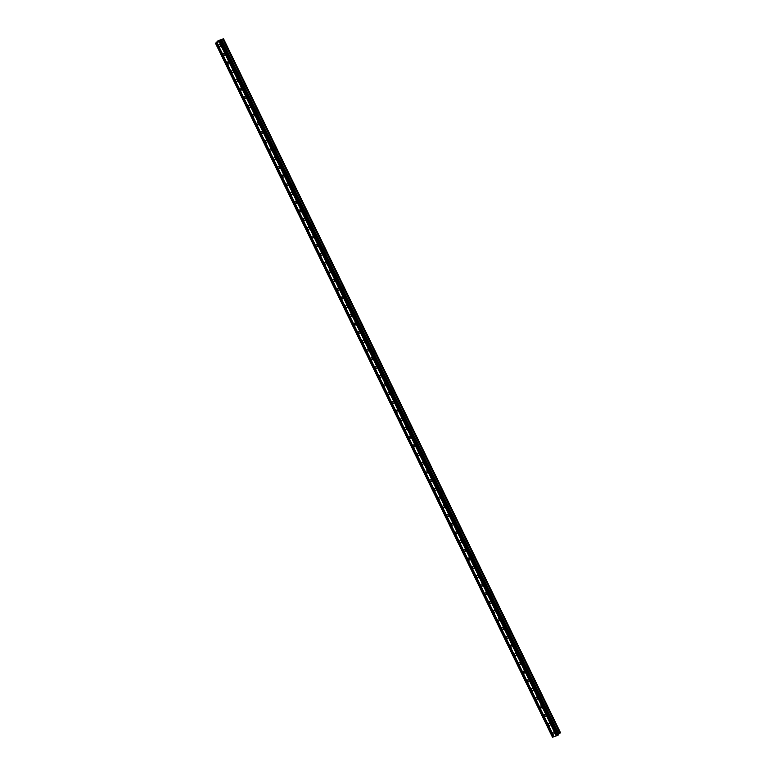 <?xml version="1.0" encoding="UTF-8"?>
<svg xmlns="http://www.w3.org/2000/svg" width="776" height="776" viewBox="0 0 776 776"><rect width="100%" height="100%" fill="white"/><g stroke="black" fill="none" stroke-linecap="round" stroke-linejoin="round"><path stroke-width="1.16" d="M552.648 733.359A1.106 0.941 45.9 0 1 554.462 732.719A1.106 0.941 45.9 0 1 552.648 733.359M548.419 724.658A1.106 0.941 45.9 0 1 550.242 724.018A1.106 0.941 45.9 0 1 548.419 724.658M544.199 715.957A1.106 0.941 45.9 0 1 546.013 715.307A1.106 0.941 45.9 0 1 544.199 715.957M539.97 707.256A1.106 0.941 45.9 0 1 541.784 706.606A1.106 0.941 45.9 0 1 539.97 707.256M535.741 698.555A1.106 0.941 45.9 0 1 537.564 697.905A1.106 0.941 45.9 0 1 535.741 698.555M531.521 689.854A1.106 0.941 45.9 0 1 533.335 689.204A1.106 0.941 45.9 0 1 531.521 689.854M527.292 681.153A1.106 0.941 45.9 0 1 529.116 680.503A1.106 0.941 45.9 0 1 527.292 681.153M523.072 672.443A1.106 0.941 45.9 0 1 524.886 671.803A1.106 0.941 45.9 0 1 523.072 672.443M518.843 663.742A1.106 0.941 45.9 0 1 520.657 663.102A1.106 0.941 45.9 0 1 518.843 663.742M514.614 655.041A1.106 0.941 45.9 0 1 516.438 654.401A1.106 0.941 45.9 0 1 514.614 655.041M510.395 646.34A1.106 0.941 45.9 0 1 512.208 645.69A1.106 0.941 45.9 0 1 510.395 646.34M506.165 637.639A1.106 0.941 45.9 0 1 507.989 636.989A1.106 0.941 45.9 0 1 506.165 637.639M501.936 628.938A1.106 0.941 45.9 0 1 503.76 628.288A1.106 0.941 45.9 0 1 501.936 628.938M497.717 620.237A1.106 0.941 45.9 0 1 499.531 619.587A1.106 0.941 45.9 0 1 497.717 620.237M493.488 611.537A1.106 0.941 45.9 0 1 495.311 610.887A1.106 0.941 45.9 0 1 493.488 611.537M489.268 602.826A1.106 0.941 45.9 0 1 491.082 602.186A1.106 0.941 45.9 0 1 489.268 602.826M485.039 594.125A1.106 0.941 45.9 0 1 486.853 593.485A1.106 0.941 45.9 0 1 485.039 594.125M480.81 585.424A1.106 0.941 45.9 0 1 482.633 584.784A1.106 0.941 45.9 0 1 480.81 585.424M476.59 576.723A1.106 0.941 45.9 0 1 478.404 576.073A1.106 0.941 45.9 0 1 476.59 576.723M472.361 568.022A1.106 0.941 45.9 0 1 474.185 567.372A1.106 0.941 45.9 0 1 472.361 568.022M468.132 559.321A1.106 0.941 45.9 0 1 469.955 558.672A1.106 0.941 45.9 0 1 468.132 559.321M463.912 550.62A1.106 0.941 45.9 0 1 465.726 549.971A1.106 0.941 45.9 0 1 463.912 550.62M459.683 541.92A1.106 0.941 45.9 0 1 461.507 541.27A1.106 0.941 45.9 0 1 459.683 541.92M455.464 533.209A1.106 0.941 45.9 0 1 457.277 532.569A1.106 0.941 45.9 0 1 455.464 533.209M451.234 524.508A1.106 0.941 45.9 0 1 453.048 523.868A1.106 0.941 45.9 0 1 451.234 524.508M447.005 515.807A1.106 0.941 45.9 0 1 448.829 515.167A1.106 0.941 45.9 0 1 447.005 515.807M442.786 507.106A1.106 0.941 45.9 0 1 444.6 506.456A1.106 0.941 45.9 0 1 442.786 507.106M438.556 498.405A1.106 0.941 45.9 0 1 440.38 497.755A1.106 0.941 45.9 0 1 438.556 498.405M434.337 489.704A1.106 0.941 45.9 0 1 436.151 489.055A1.106 0.941 45.9 0 1 434.337 489.704M430.108 481.004A1.106 0.941 45.9 0 1 431.922 480.354A1.106 0.941 45.9 0 1 430.108 481.004M425.878 472.303A1.106 0.941 45.9 0 1 427.702 471.653A1.106 0.941 45.9 0 1 425.878 472.303M421.659 463.592A1.106 0.941 45.9 0 1 423.473 462.952A1.106 0.941 45.9 0 1 421.659 463.592M417.43 454.891A1.106 0.941 45.9 0 1 419.244 454.251A1.106 0.941 45.9 0 1 417.43 454.891M413.201 446.19A1.106 0.941 45.9 0 1 415.024 445.55A1.106 0.941 45.9 0 1 413.201 446.19M408.981 437.489A1.106 0.941 45.9 0 1 410.795 436.839A1.106 0.941 45.9 0 1 408.981 437.489M404.752 428.788A1.106 0.941 45.9 0 1 406.575 428.139A1.106 0.941 45.9 0 1 404.752 428.788M400.532 420.088A1.106 0.941 45.9 0 1 402.346 419.438A1.106 0.941 45.9 0 1 400.532 420.088M396.303 411.387A1.106 0.941 45.9 0 1 398.117 410.737A1.106 0.941 45.9 0 1 396.303 411.387M392.074 402.686A1.106 0.941 45.9 0 1 393.898 402.036A1.106 0.941 45.9 0 1 392.074 402.686M387.855 393.975A1.106 0.941 45.9 0 1 389.668 393.335A1.106 0.941 45.9 0 1 387.855 393.975M383.625 385.274A1.106 0.941 45.9 0 1 385.449 384.634A1.106 0.941 45.9 0 1 383.625 385.274M379.396 376.573A1.106 0.941 45.9 0 1 381.22 375.933A1.106 0.941 45.9 0 1 379.396 376.573M375.177 367.873A1.106 0.941 45.9 0 1 376.99 367.223A1.106 0.941 45.9 0 1 375.177 367.873M370.947 359.172A1.106 0.941 45.9 0 1 372.771 358.522A1.106 0.941 45.9 0 1 370.947 359.172M366.728 350.471A1.106 0.941 45.9 0 1 368.542 349.821A1.106 0.941 45.9 0 1 366.728 350.471M362.499 341.77A1.106 0.941 45.9 0 1 364.313 341.12A1.106 0.941 45.9 0 1 362.499 341.77M358.269 333.069A1.106 0.941 45.9 0 1 360.093 332.419A1.106 0.941 45.9 0 1 358.269 333.069M354.05 324.358A1.106 0.941 45.9 0 1 355.864 323.718A1.106 0.941 45.9 0 1 354.05 324.358M349.821 315.657A1.106 0.941 45.9 0 1 351.644 315.017A1.106 0.941 45.9 0 1 349.821 315.657M345.592 306.957A1.106 0.941 45.9 0 1 347.415 306.316A1.106 0.941 45.9 0 1 345.592 306.957M341.372 298.256A1.106 0.941 45.9 0 1 343.186 297.606A1.106 0.941 45.9 0 1 341.372 298.256M337.143 289.555A1.106 0.941 45.9 0 1 338.966 288.905A1.106 0.941 45.9 0 1 337.143 289.555M332.923 280.854A1.106 0.941 45.9 0 1 334.737 280.204A1.106 0.941 45.9 0 1 332.923 280.854M328.694 272.153A1.106 0.941 45.9 0 1 330.508 271.503A1.106 0.941 45.9 0 1 328.694 272.153M324.465 263.452A1.106 0.941 45.9 0 1 326.289 262.802A1.106 0.941 45.9 0 1 324.465 263.452M320.245 254.741A1.106 0.941 45.9 0 1 322.059 254.101A1.106 0.941 45.9 0 1 320.245 254.741M316.016 246.041A1.106 0.941 45.9 0 1 317.84 245.4A1.106 0.941 45.9 0 1 316.016 246.041M311.797 237.34A1.106 0.941 45.9 0 1 313.611 236.699A1.106 0.941 45.9 0 1 311.797 237.34M307.568 228.639A1.106 0.941 45.9 0 1 309.381 227.989A1.106 0.941 45.9 0 1 307.568 228.639M303.338 219.938A1.106 0.941 45.9 0 1 305.162 219.288A1.106 0.941 45.9 0 1 303.338 219.938M299.119 211.237A1.106 0.941 45.9 0 1 300.933 210.587A1.106 0.941 45.9 0 1 299.119 211.237M294.89 202.536A1.106 0.941 45.9 0 1 296.704 201.886A1.106 0.941 45.9 0 1 294.89 202.536M290.66 193.835A1.106 0.941 45.9 0 1 292.484 193.185A1.106 0.941 45.9 0 1 290.66 193.835M286.441 185.124A1.106 0.941 45.9 0 1 288.255 184.484A1.106 0.941 45.9 0 1 286.441 185.124M282.212 176.424A1.106 0.941 45.9 0 1 284.035 175.783A1.106 0.941 45.9 0 1 282.212 176.424M277.992 167.723A1.106 0.941 45.9 0 1 279.806 167.082A1.106 0.941 45.9 0 1 277.992 167.723M273.763 159.022A1.106 0.941 45.9 0 1 275.577 158.372A1.106 0.941 45.9 0 1 273.763 159.022M269.534 150.321A1.106 0.941 45.9 0 1 271.358 149.671A1.106 0.941 45.9 0 1 269.534 150.321M265.314 141.62A1.106 0.941 45.9 0 1 267.128 140.97A1.106 0.941 45.9 0 1 265.314 141.62M261.085 132.919A1.106 0.941 45.9 0 1 262.899 132.269A1.106 0.941 45.9 0 1 261.085 132.919M256.856 124.218A1.106 0.941 45.9 0 1 258.68 123.568A1.106 0.941 45.9 0 1 256.856 124.218M252.636 115.508A1.106 0.941 45.9 0 1 254.45 114.867A1.106 0.941 45.9 0 1 252.636 115.508M248.407 106.807A1.106 0.941 45.9 0 1 250.231 106.166A1.106 0.941 45.9 0 1 248.407 106.807M244.188 98.106A1.106 0.941 45.9 0 1 246.002 97.456A1.106 0.941 45.9 0 1 244.188 98.106M239.959 89.405A1.106 0.941 45.9 0 1 241.772 88.755A1.106 0.941 45.9 0 1 239.959 89.405M235.729 80.704A1.106 0.941 45.9 0 1 237.553 80.054A1.106 0.941 45.9 0 1 235.729 80.704M231.51 72.003A1.106 0.941 45.9 0 1 233.324 71.353A1.106 0.941 45.9 0 1 231.51 72.003M227.281 63.302A1.106 0.941 45.9 0 1 229.104 62.652A1.106 0.941 45.9 0 1 227.281 63.302M223.051 54.601A1.106 0.941 45.9 0 1 224.875 53.951A1.106 0.941 45.9 0 1 223.051 54.601M218.832 45.891A1.106 0.941 45.9 0 1 220.646 45.25A1.106 0.941 45.9 0 1 218.832 45.891M219.53 40.856L218.725 41.293M219.036 41.186L218.376 41.584M219.045 41.322L218.483 41.526M219.851 40.827L220.442 40.565M220.52 40.536L219.589 41.138M220.19 40.915L219.404 41.215M221.529 40.624L223.498 38.8L218.046 40.74L215.631 43.204L221.519 40.624M223.546 38.81L560.534 732.806M215.466 43.175L552.454 737.171L557.663 735.405L558.652 734.63L221.664 40.643L558.642 734.63M558.429 734.164L560.524 732.816M559.903 733.213L222.916 39.227L559.903 733.213M219.414 41.836L556.402 735.823M219.269 41.914L556.256 735.91M219.821 41.691L556.799 735.687M219.87 41.7L556.858 735.697M220.685 41.409L557.663 735.405M221.121 41.167L558.109 735.163M215.631 43.204L552.619 737.2M216.436 42.922L553.424 736.909M216.582 42.835L553.569 736.831M216.989 42.69L553.977 736.686M217.047 42.699L554.025 736.696M221.732 39.896L558.72 733.892M221.791 39.848L558.778 733.844M222.877 39.256L559.855 733.252M222.954 39.178L559.942 733.174M223.401 38.945L560.388 732.942M223.449 38.916L560.427 732.913M221.664 40.633L558.652 734.63"/></g></svg>
